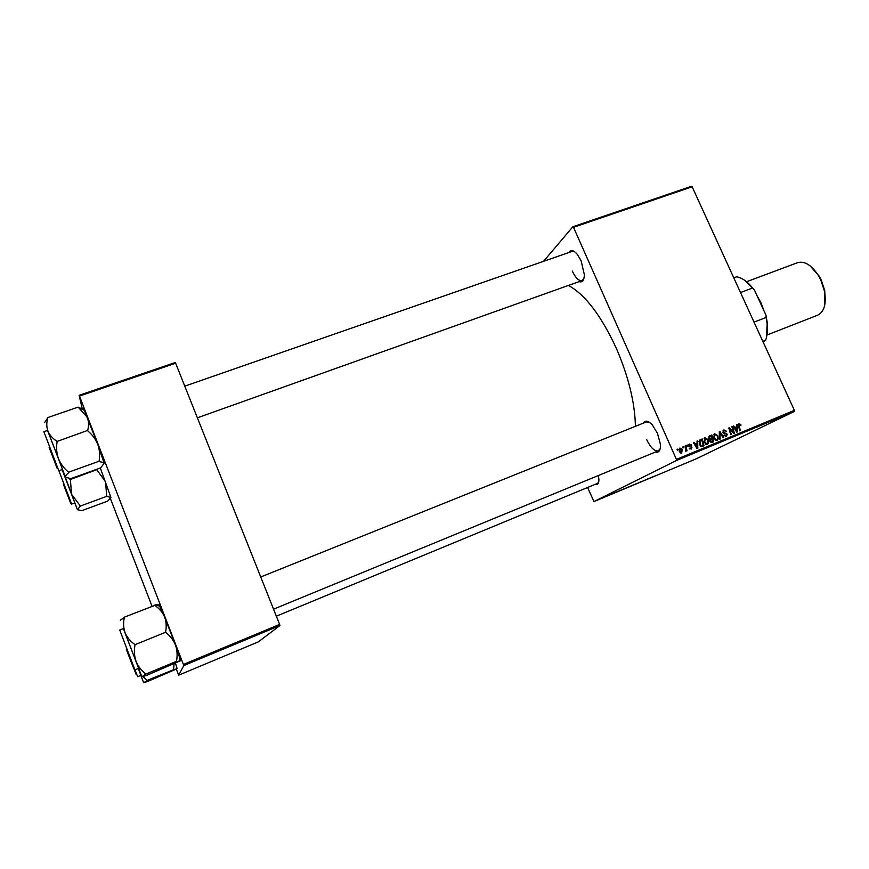 <?xml version="1.0" encoding="UTF-8"?>
<svg xmlns="http://www.w3.org/2000/svg" width="869" height="869" viewBox="0 0 869 869"><rect width="100%" height="100%" fill="white"/><g stroke="black" fill="none" stroke-linecap="round" stroke-linejoin="round"><path stroke-width="1.3" d="M598.415 475.506L598.915 479.71C598.839 483.685 597.568 485.25 595.091 484.391M276.342 616.197L597.481 483.403L598.687 482.11M569.065 252.445C571.02 249.512 573.812 250.218 577.451 254.541L581.155 260.896L584.359 274.723C584.153 280.394 582.393 282.697 579.08 281.632M572.28 271.052C575.56 277.939 578.797 281.121 582.002 280.589L583.881 278.645M643.353 423.127C645.265 419.999 648.274 420.629 652.38 425.017L657.475 433.294L660.451 444.428C660.657 450.414 658.963 452.966 655.378 452.076M646.666 439.595C650.62 447.731 654.509 451.489 658.344 450.848L660.223 448.676M568.435 285.423C585.25 294.667 601.229 315.675 616.393 348.447C628.526 376.668 634.881 402.629 635.435 426.31M624.366 488.671L620.792 490.29L624.366 488.671M617.424 491.572L613.025 493.559L617.424 491.572M628.244 487.053L625.093 488.497L628.244 487.053M636.695 483.512L632.458 485.434L636.695 483.512M654.487 476.114L649.979 478.113L654.487 476.114M647.687 478.928L642.082 481.415L647.687 478.928M676.451 460.505L593.983 501.565L696.026 458.908L794.331 411.45L676.451 460.505L676.419 459.397L794.375 410.342L794.331 411.45M651.783 477.211L647.307 479.232L651.783 477.211M640.79 481.806L637.346 483.381L640.79 481.806M632.741 485.174L629.156 486.803L632.741 485.174M620.368 490.333L616.621 492.039L620.368 490.333M602.684 497.731L600.034 498.936L602.684 497.731M607.094 495.884L603.998 497.285L607.094 495.884M587.563 487.509L593.983 501.565M572.823 226.787L691.398 186.314L692.148 186.792L573.507 227.32L572.823 226.787L543.57 261.319M686.868 445.286L687.477 445.037L687.759 446.003L687.129 446.264L686.868 445.286M682.73 447.003L683.349 446.742L683.631 447.709L683.001 447.969L682.73 447.003M704.965 437.715L708.192 439.638L708.659 442.788L707.42 444.439L704.075 442.462L704.672 437.867M697.025 441.094L697.688 440.822L697.818 448.339L697.079 448.643L693.419 442.582L694.038 442.332L695.004 443.994L697.09 443.136L697.025 441.094M709.506 435.934L711.83 434.978L713.699 441.745L711.353 442.593L709.908 441.474L710.016 439.595L708.713 438.606L709.256 436.064M719.25 431.915L720.01 431.6L723.736 437.574L723.138 437.824L719.934 432.697L720.216 439.03L719.565 439.301L719.25 431.915M740.822 424.55L740.464 425.473L739.291 424.409L739.074 425.908L740.399 430.655L739.801 430.905L738.422 425.984L738.943 423.681L740.822 424.55L740.247 424.843M731.894 426.69L732.502 426.44L734.359 433.153L733.74 433.425L729.678 428.732L731.296 434.435L730.688 434.685L728.819 427.961L729.439 427.7L733.512 432.371L731.894 426.69M573.507 227.32L676.419 459.397M692.148 186.792L794.375 410.342M736.619 424.735L737.26 424.474L737.444 431.882L736.716 432.175L733.088 426.19L733.686 425.94L734.653 427.581L736.695 426.744L736.619 424.735M723.888 429.894L726.636 431.296L724.181 430.655L723.486 432.197L727.234 434.218L726.484 436.531L723.812 435.293L726.071 435.825L726.658 434.511L722.921 432.501L723.551 430.068M714.622 433.729L717.837 435.651L718.305 438.791L717.012 440.464L713.742 438.465L714.34 433.87M691.648 445.08L689.725 444.7L689.236 445.743L691.974 447.22L691.376 449.034L689.258 448.241L691.061 448.48L691.181 447.22L688.65 446.047L689.497 444.102L691.648 445.08L691.061 445.384M700.425 439.692L702.152 438.975L704.02 445.764L701.783 446.59L699.36 444.591L699.893 439.964M679.938 448.056L682.219 449.316L681.687 453.053L679.297 451.728L679.71 448.176M685.098 446.025L685.717 445.764L687.064 450.729L686.445 450.989L686.173 449.957L685.641 451.413L685.098 446.025M677.06 449.338L677.679 449.088L677.95 450.055L677.32 450.316L677.06 449.338M183.783 665.556L178.688 675.17L258.343 641.865L279.927 625.539L183.783 665.556L183.392 664.448L279.622 624.431L279.927 625.539M110.428 498.6L151.988 606.149M176.364 669.228L178.688 675.17M79.133 395.319L175.234 362.514L175.647 363.22L79.47 396.068L79.133 395.319L82.436 409.516M79.47 396.068L183.392 664.448M175.647 363.22L279.622 624.431M574.67 251.76L572.008 251.423M649.197 422.16L646.33 421.932L260.733 576.983M731.915 426.733L732.502 426.44M729.113 429.025L729.678 428.732M729.602 430.796L730.21 430.481M728.83 428.015L729.439 427.7M731.676 431.133L732.274 430.839M736.619 424.8L737.26 424.474M735.652 427.266L735.674 428.037M733.121 426.234L733.686 425.94M734.109 427.863L734.653 427.581M734.153 427.95L736.695 426.744M736.749 429.818L736.695 427.613L735.076 428.287L736.858 431.306L736.749 429.818M734.533 428.558L735.076 428.287M740.453 425.43L741.029 425.147M723.041 430.546L723.942 430.763M726.06 431.589L726.636 431.296M722.91 432.49L723.486 432.197M723.225 433.023L723.899 432.686M724.637 433.772L725.941 433.12M726.658 434.511L727.234 434.218M725.8 435.956L725.572 436.727M723.866 435.412L724.442 435.13M719.25 431.991L720.01 431.6M719.293 433.023L719.934 432.697M713.775 434.413L714.611 434.63M717.251 435.945L717.837 435.651M717.218 439.334L718.305 438.791M716.653 439.736L716.252 440.605M717.609 438.497L717.218 435.869L714.839 434.511L714.372 438.28L716.697 439.714L717.609 438.497M715.372 440.377L716.697 439.714M713.797 438.573L714.372 438.28M708.941 436.325L711.83 434.978M710.223 435.793L710.407 436.444M711.059 438.812L710.505 441.202L712.862 441.202L712.287 439.095L711.298 439.497M711.852 441.713L712.059 442.419M709.549 439.497L712.059 438.302L711.429 436.021L709.94 436.651L709.321 438.378L712.059 438.302M711.83 441.637L712.862 441.202M709.919 441.495L710.505 441.202M709.691 440.55L710.44 440.17M709.506 439.475L710.788 438.834M708.746 438.671L709.321 438.378M691.105 445.471L691.691 445.167M688.65 446.047L689.236 445.743M688.889 446.438L689.551 446.101M691.387 447.524L691.974 447.22M689.953 449.045L691.051 448.48L689.953 449.045M688.693 444.754L689.291 444.917M697.025 441.159L697.688 440.822M696.156 443.603L696.167 444.396M693.451 442.625L694.038 442.332M694.44 444.276L695.004 443.994M694.494 444.352L697.09 443.136M697.123 446.242L697.079 444.016L695.428 444.7L697.22 447.752L697.123 446.242M694.874 444.982L695.428 444.7M699.599 440.181L702.152 438.975M700.577 439.779L699.99 444.385L701.489 445.797L703.184 445.221L701.761 440.018L698.948 441.376M702.206 445.71L702.402 446.427M702.304 445.591L703.184 445.221M700.599 446.242L701.489 445.797M699.404 444.678L699.99 444.385M704.118 438.389L704.987 438.617M707.605 439.942L708.192 439.638M707.562 443.342L708.659 442.788M705.715 444.385L707.04 443.722L706.616 444.613M707.963 442.495L707.572 439.866L705.183 438.508L704.716 442.288L707.04 443.722L707.963 442.495M704.129 442.582L704.716 442.288M681.633 449.621L682.219 449.316M681.372 452.499L681.644 449.631L680.188 448.643L679.916 451.478L681.372 452.499L680.351 453.01M679.33 451.782L679.916 451.478M678.971 449.273L680.09 448.686M682.752 447.057L683.349 446.742M685.109 446.079L685.717 445.764M686.879 445.352L687.477 445.037M677.07 449.403L677.679 449.088M648.763 478.569L650.077 477.983L648.763 478.569M631.741 485.706L629.71 486.553L631.741 485.706M627.19 487.618L625.68 488.248L627.19 487.618M628.417 487.042L626.614 487.791L628.406 486.977M614.459 492.919L615.741 492.332L614.459 492.919M618.826 491.115L621.009 490.094L618.826 491.115M623.388 489.193L621.357 490.04L623.388 489.193M601.011 498.524L602.945 497.644L601.011 498.524M47.523 430.416L58.451 458.669C56.594 453.303 56.137 447.698 57.093 441.876L56.833 441.213C52.618 438.487 49.631 435.076 47.86 430.991C46.448 426.842 46.426 422.464 47.784 417.88L44.591 422.562M57.093 441.876L56.833 441.213M53.509 445.797L47.567 430.405L43.863 431.687L58.81 470.759L62.492 469.445L53.509 445.797M47.676 417.598L78.145 407.116L87.291 417.294C88.801 421.367 88.931 425.734 87.704 430.394L56.952 441.495M87.823 430.676L87.965 431.057C92.451 434.848 95.764 439.399 97.893 444.678C99.674 450.023 100.065 455.541 99.088 461.243L68.597 472.193C64.067 468.489 60.689 463.981 58.451 458.669L65.468 477.2C65.262 476.093 66.348 474.572 68.76 472.627L68.738 472.551M99.229 461.613L103.617 462.514L104.171 463.275L100.587 467.924L70.856 478.645L65.468 477.2L62.449 469.456M104.171 463.275L97.893 444.678L84.228 410.266C83.359 408.463 83.066 408.202 83.359 409.495L78.188 407.203M63.828 473.051L71.551 494.222L70.422 479.829L69.194 478.526M70.422 479.829L70.193 479.253M58.886 470.737L71.638 504.074L74.821 502.912L62.09 469.586M62.362 470.216L62.133 469.575L62.362 470.216M96.796 469.662L70.302 479.514M96.904 469.912L105.573 481.828L106.691 496.362L80.382 506.04L71.551 494.222L77.439 509.734L80.382 506.04M106.691 496.362L110.906 497.405L107.713 501.109L81.968 510.614L77.439 509.734L74.788 502.923M100.337 468.011L110.906 497.405M124.191 617.229L154.823 605.389C159.19 608.376 162.427 612.167 164.534 616.773L175.56 645.254C177.233 650.36 177.548 655.737 176.472 661.374L145.959 674.018C141.517 670.694 138.214 666.501 136.075 661.461C134.315 656.312 133.945 650.87 134.988 645.113L134.728 644.418C130.296 641.289 127.07 637.368 125.06 632.665C123.42 627.874 123.17 622.845 124.31 617.555L120.226 620.205M160.015 606.345L156.029 604.824L158.962 604.802L164.534 616.773C166.272 621.476 166.642 626.506 165.621 631.872L165.892 632.556C170.291 635.989 173.518 640.214 175.56 645.254L180.6 660.69L146.307 675.517M138.627 668.326L123.42 628.58L119.726 630.068L134.934 669.847L138.627 668.326L141.864 676.755L145.959 674.018M156.029 604.824L154.715 605.096M165.762 632.197L134.858 644.755M176.603 661.722L180.6 660.69M146.307 675.506L141.864 676.755L123.376 628.602M134.988 645.113L134.728 644.418M135.01 669.814L137.639 676.69L140.832 675.376L138.28 668.467M174.028 664.025L173.626 669.717L177.113 668.728L147.458 681.535L143.624 682.665L147.295 680.688L143.059 676.56M140.42 673.084L138.671 669.575L143.624 682.665L140.8 675.387M173.626 669.717L147.176 680.373M175.538 663.395L177.113 668.728M762.83 341.376L765.6 340.29L763.123 341.995M733.794 277.852L736.564 276.82C741.876 277.7 747.231 281.415 752.641 287.976L754.314 289.746L765.947 315.11L767.218 322.334L766.491 337.302M754.031 322.127L766.154 317.446L765.947 315.11M740.507 292.538L752.641 287.976M744.711 280.361L754.314 289.746M765.6 340.29C767.305 335.553 767.772 329.742 767.023 322.844L766.154 317.446M810.06 265.816L819.185 276.114L821.292 280.111L824.79 290.767L824.855 304.519M766.99 335.01L817.642 315.197C824.225 311.884 826.517 303.911 824.518 291.311L820.836 280.1L818.62 275.886C811.7 265.164 804.683 260.765 797.557 262.677L746.612 281.719M763.96 310.787L761.048 302.901L757.062 295.753M735.446 430.068L736 429.797M738.476 426.201L739.074 425.908M723.823 433.555L725.018 432.958M719.358 434.533L720.032 434.185M689.378 446.785L690.323 446.297M695.787 446.514L696.351 446.221M57.05 468.065L49.153 447.481M70.856 503.705L63.459 484.413M133.131 667.077L126.244 649.132M136.161 674.518L133.761 668.283M758.735 299.392L762.287 307.148M711.016 439.638L709.701 440.301M84.228 410.266L79.6 408.321M573.29 250.967L184.782 386.162M582.002 280.589L197.382 417.815M70.226 501.847L71.638 504.074M273.55 609.169L658.344 450.848M180.209 658.8L179.188 660.918M176.874 667.511L176.233 668.869M819.185 276.114L818.62 275.886M824.79 290.767L824.518 291.311"/></g></svg>
